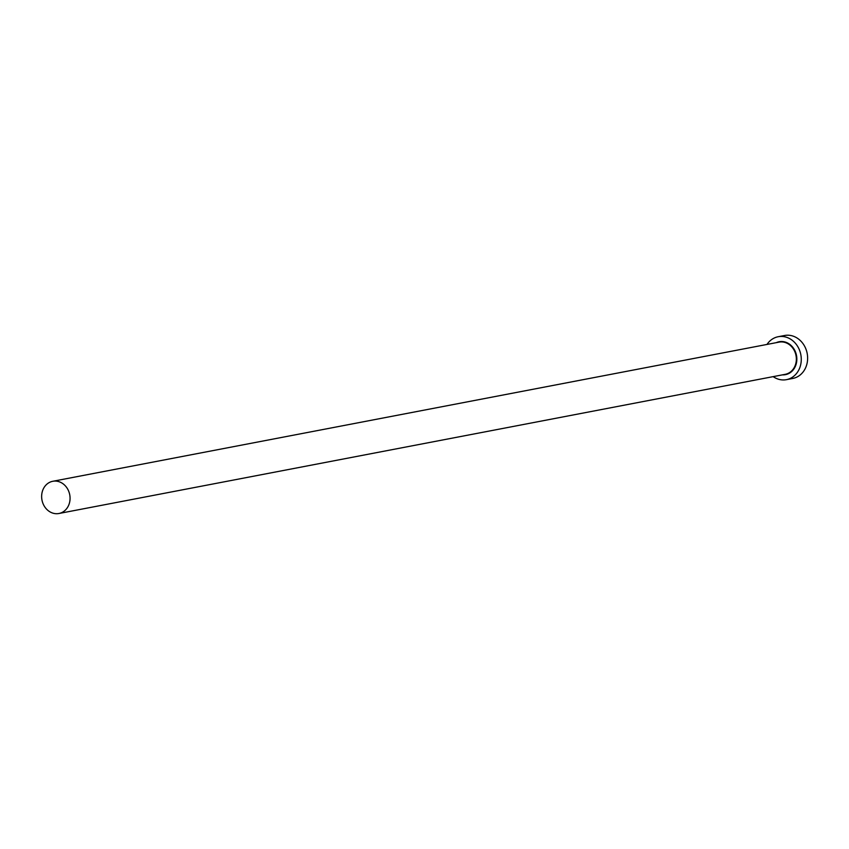 <?xml version="1.0" encoding="UTF-8"?>
<svg xmlns="http://www.w3.org/2000/svg" width="849" height="849" viewBox="0 0 849 849"><rect width="100%" height="100%" fill="white"/><g stroke="black" fill="none" stroke-linecap="round" stroke-linejoin="round"><path stroke-width="1.27" d="M69.257 492.823A16.396 14.125 -100.8 0 0 52.765 481.287A16.396 14.125 -100.8 0 0 42.45 501.971A16.396 14.125 -100.8 0 0 58.942 513.496A16.396 14.125 -100.8 0 0 69.257 492.823M773.174 376.638A21.862 18.837 -100.8 0 0 786.439 379.662A21.862 18.837 -100.8 0 0 800.193 352.091A21.862 18.837 -100.8 0 0 778.204 336.724A21.862 18.837 -100.8 0 0 766.997 344.429M786.439 379.662L792.796 378.442A21.862 18.837 -100.8 0 0 806.55 350.87A21.862 18.837 -100.8 0 0 784.561 335.504L778.204 336.724M776.294 342.656A16.757 14.444 79.2 0 1 796.022 353.513A16.757 14.444 79.2 0 1 782.47 374.855M58.942 513.496L785.229 374.324A16.396 14.125 -100.8 0 0 795.545 353.651A16.396 14.125 -100.8 0 0 779.053 342.126L52.765 481.287"/></g></svg>
